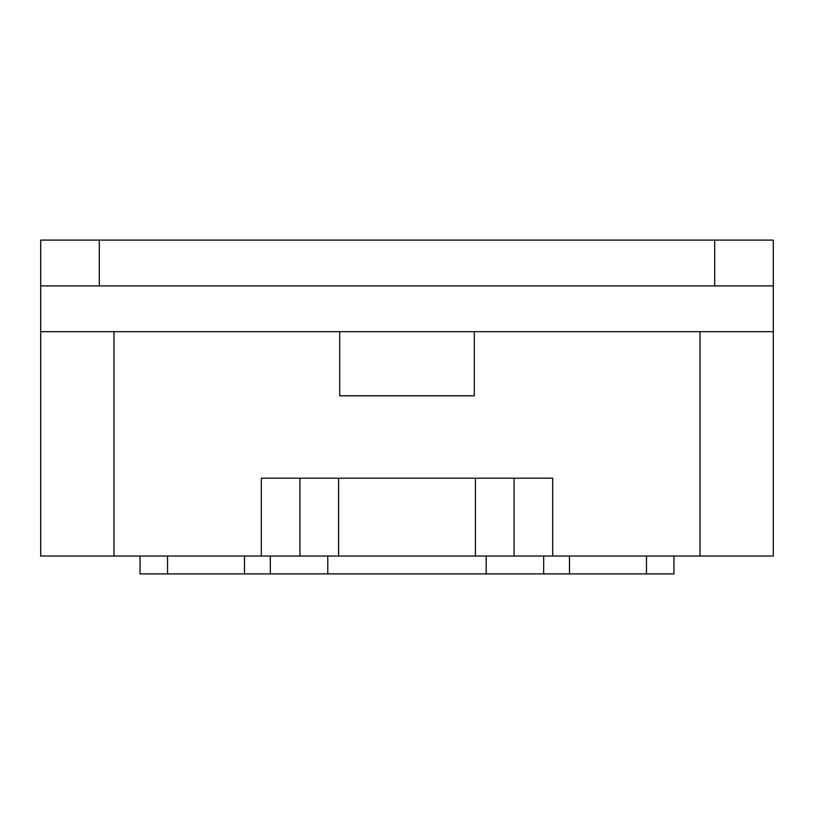 <?xml version="1.0" encoding="UTF-8"?>
<svg xmlns="http://www.w3.org/2000/svg" width="814" height="814" viewBox="0 0 814 814"><rect width="100%" height="100%" fill="white"/><g stroke="black" fill="none" stroke-linecap="round" stroke-linejoin="round"><path stroke-width="1.22" d="M474.308 331.685L773.3 331.685L773.3 556.043L40.7 556.043L40.7 331.685L474.308 331.685L474.308 395.787L339.692 395.787L474.308 395.787L339.692 395.787L474.308 395.787L339.692 395.787L474.308 395.787L339.692 395.787L339.692 331.685M552.696 556.043L552.696 478.205L261.304 478.205L261.304 556.043M40.7 331.685L40.7 518.945L40.7 240.11L773.3 240.11L773.3 285.897L40.7 285.897L40.7 240.11M773.3 285.897L773.3 331.685M167.531 556.043L167.531 573.89L244.495 573.89L244.495 556.043M167.531 573.89L140.059 573.89L140.059 556.043M673.941 556.043L673.941 573.89L646.469 573.89L646.469 556.043M569.505 556.043L569.505 573.89L646.469 573.89M569.505 573.89L486.212 573.89L486.212 556.043M270.34 556.043L270.34 573.89L486.212 573.89M270.34 573.89L244.495 573.89M543.66 556.043L543.66 573.89M475.427 556.043L475.427 478.205M338.573 478.205L338.573 556.043M113.96 331.685L113.96 556.043M299.939 478.205L299.939 556.043M514.061 556.043L514.061 478.205M700.04 556.043L700.04 331.685M99.308 240.11L99.308 285.897M714.692 240.11L714.692 285.897M327.788 573.89L327.788 556.043"/></g></svg>
